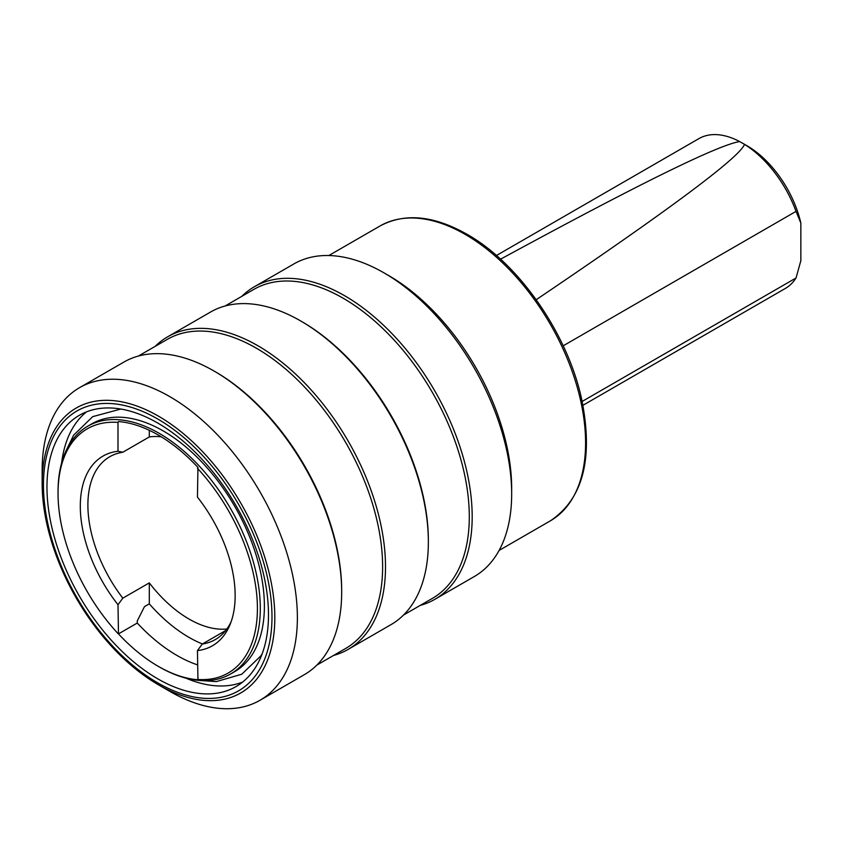 <?xml version="1.0" encoding="UTF-8"?>
<svg xmlns="http://www.w3.org/2000/svg" width="843" height="843" viewBox="0 0 843 843"><rect width="100%" height="100%" fill="white"/><g stroke="black" fill="none" stroke-linecap="round" stroke-linejoin="round"><path stroke-width="1.26" d="M500.552 259.191C638.52 184.143 718.225 144.943 739.669 141.571L744.538 144.385C739.079 157.778 669.648 209.549 536.222 299.708M563.187 345.82L796.034 211.382A86.492 49.937 -120 0 0 744.538 144.385M796.034 211.382L800.85 223.089A79.685 46.007 -120 0 0 746.919 145.702L742.146 142.952M800.85 223.089L800.85 260.719L796.034 277.979L582.123 401.468M582.913 405.314L785.349 288.443A86.492 49.937 -120 0 0 796.034 277.979M739.669 141.571A86.492 49.937 -120 0 0 698.858 138.642L496.422 255.513M225.734 630.501L202.267 644.052L197.452 650.596L197.936 679.764A141.656 81.782 60 0 1 158.21 666.307A141.656 81.782 60 0 1 118.473 633.883L117.999 604.726L122.815 598.172L149.295 582.882A105.565 60.949 -120 0 0 226.872 628.994M202.404 643.968A128.031 73.921 60 0 1 149.295 603.851L149.295 582.882M149.295 603.851L144.48 606.633L137.261 620.922L137.261 623.04A141.656 81.782 -120 0 0 197.452 664.842M118.473 633.883L137.261 623.04M161.287 436.822A105.565 60.949 -120 0 0 149.295 436.948L122.815 452.238L117.999 451.258L117.999 422.417A140.971 81.392 -120 0 0 58.041 493.376A140.971 81.392 -120 0 0 117.999 633.557M58.041 493.376L58.041 491.711A143.015 82.572 -120 0 1 87.661 426.242A143.015 82.572 -120 0 1 197.873 464.556A143.015 82.572 -120 0 1 260.297 608.477A143.015 82.572 -120 0 1 230.676 673.947A143.015 82.572 -120 0 1 159.169 666.866L158.21 666.307M117.999 422.417L118.473 421.542A141.656 81.782 60 0 1 197.936 467.412L197.452 497.128A109.495 63.214 -120 0 1 230.055 624.589A109.495 63.214 -120 0 1 197.452 650.596M197.452 679.437A140.971 81.392 -120 0 0 257.41 608.477A140.971 81.392 -120 0 0 197.452 468.297M117.999 451.258A109.495 63.214 -120 0 0 117.999 604.726M122.815 452.238A105.565 60.949 -120 0 0 109.759 456.727A105.565 60.949 -120 0 0 87.893 505.052A105.565 60.949 -120 0 0 122.815 598.172M202.267 644.052A105.565 60.949 -120 0 0 215.323 639.563A105.565 60.949 -120 0 0 231.108 621.786M149.295 436.948L149.295 430.299M230.676 673.947L234.775 671.586A143.015 82.572 -120 0 0 264.386 606.117A143.015 82.572 -120 0 0 163.257 430.952A143.015 82.572 -120 0 0 91.75 423.871L87.661 426.242M86.566 411.837A156.64 90.433 -120 0 0 61.634 462.923M185.892 678.141A156.64 90.433 -120 0 0 242.605 682.092M46.966 486.98A156.64 90.433 -120 0 0 115.343 644.61A156.64 90.433 -120 0 0 236.04 686.581A156.64 90.433 -120 0 0 268.485 614.874A156.64 90.433 -120 0 0 200.107 457.243A156.64 90.433 -120 0 0 79.411 415.272A156.64 90.433 -120 0 0 46.966 486.98M271.983 616.886A161.582 93.288 -120 0 0 157.725 419.003A161.582 93.288 -120 0 0 43.467 484.967A161.582 93.288 -120 0 0 157.725 682.862A161.582 93.288 -120 0 0 271.983 616.886M42.15 483.324A164.511 94.985 -120 0 0 158.484 684.822A164.511 94.985 -120 0 0 274.807 617.656A164.511 94.985 -120 0 0 158.484 416.168A164.511 94.985 -120 0 0 42.15 483.324L42.15 470.299A180.476 104.195 -120 0 1 79.527 387.685A180.476 104.195 -120 0 1 218.6 436.031A180.476 104.195 -120 0 1 297.379 617.656A180.476 104.195 -120 0 1 260.002 700.27A180.476 104.195 -120 0 1 169.759 691.334L158.484 684.822M260.002 700.27L304.302 674.695A180.476 104.195 -120 0 0 341.678 592.071A180.476 104.195 -120 0 0 214.069 371.046A180.476 104.195 -120 0 0 123.837 362.1L79.527 387.685M341.678 592.071L341.678 590.406A178.431 103.015 -120 0 0 215.513 371.879L214.069 371.046M316.82 665.106L345.662 648.457A178.431 103.015 -120 0 0 382.617 566.77A178.431 103.015 -120 0 0 304.723 387.211A178.431 103.015 -120 0 0 167.23 339.402L138.389 356.052M333.565 655.443A180.476 104.195 -120 0 0 348.127 649.395A180.476 104.195 -120 0 0 385.504 566.77A180.476 104.195 -120 0 0 306.726 385.156A180.476 104.195 -120 0 0 167.652 336.8A180.476 104.195 -120 0 0 155.133 346.389M348.127 649.395L390.983 624.652A180.476 104.195 -120 0 0 428.36 542.028A180.476 104.195 -120 0 0 300.751 320.993A180.476 104.195 -120 0 0 210.508 312.058L167.652 336.8M428.36 542.028L428.36 540.363A178.431 103.015 -120 0 0 302.194 321.836L300.751 320.993M403.502 615.063L432.343 598.414A178.431 103.015 -120 0 0 469.298 516.727A178.431 103.015 -120 0 0 391.405 337.168A178.431 103.015 -120 0 0 253.912 289.36L225.07 306.009M420.246 605.39A180.476 104.195 -120 0 0 434.809 599.352A180.476 104.195 -120 0 0 472.185 516.727A180.476 104.195 -120 0 0 393.407 335.114A180.476 104.195 -120 0 0 254.333 286.757A180.476 104.195 -120 0 0 241.815 296.346M434.809 599.352L474.293 576.549A180.476 104.195 -120 0 0 511.669 493.935A180.476 104.195 -120 0 0 384.06 272.9A180.476 104.195 -120 0 0 293.828 263.964L254.333 286.757M511.669 493.935L511.669 488.371A173.658 100.264 -120 0 0 388.876 275.682L384.06 272.9M499.119 550.426L550.331 520.858A170.254 98.294 -120 0 0 585.59 442.912A170.254 98.294 -120 0 0 465.199 234.396A170.254 98.294 -120 0 0 380.077 225.956L328.854 255.524M120.823 409.034L92.688 416.653L73.657 435.146L66.154 450.562M198.864 680.406L216.293 681.608L241.783 674.221L260.866 655.886L262.152 653.831M550.331 520.858C582.85 499.077 593.388 458.992 581.944 400.604C568.351 334.766 519.13 263.469 466.906 234.228C433.692 215.481 404.745 212.721 380.077 225.956"/></g></svg>
